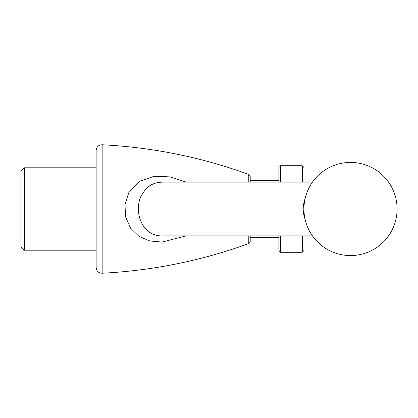 <?xml version="1.0" encoding="UTF-8"?>
<svg xmlns="http://www.w3.org/2000/svg" width="418" height="418" viewBox="0 0 418 418"><rect width="100%" height="100%" fill="white"/><g stroke="black" fill="none" stroke-linecap="round" stroke-linejoin="round"><path stroke-width="0.63" d="M20.9 209L20.9 246.62L24.484 250.204L24.484 167.796L20.9 171.38L20.9 209M248.788 182.128L248.788 174.447C201.398 157.225 152.518 147.335 102.159 144.774L102.159 273.226C152.518 270.665 201.398 260.775 248.788 243.553L250.204 241.536L250.204 235.872L250.204 240.528L250.204 237.664L278.863 237.664M278.863 180.336L250.204 180.336L250.204 177.472L250.204 182.128L250.204 176.464L248.788 174.447M305.124 219.419C302.606 212.469 302.606 205.525 305.124 198.581M96.14 250.204L96.14 150.501L96.14 267.499L96.14 250.204L24.484 250.204M278.863 235.872L278.863 250.56L280.3 251.997L280.3 235.872M280.656 166.003L278.863 167.44L278.863 182.128M280.3 166.003L280.3 182.128M303.943 235.872L303.943 250.56L302.512 251.997L302.512 235.872M302.512 182.128L302.512 166.003L302.157 166.003M303.943 182.128L303.943 167.44L302.512 166.003M163.297 182.128L163.281 182.128C156.337 182.086 150.574 184.27 145.997 188.67L141.096 195.938C133.227 213.008 142.883 237.194 163.281 235.872L312.481 235.872M186.235 235.872L162.001 242.079L149.869 240.972L138.969 236.348L130.52 228.124L125.599 216.973L124.972 204.459L128.775 192.708L139.387 181.381L154.158 176.25L170.466 176.903L186.235 182.128M280.656 235.872L280.656 252.712L302.157 252.712L302.157 235.872M302.157 182.128L302.157 165.288L280.656 165.288L280.656 182.128M248.788 243.553L248.788 235.872M102.159 144.774C98.528 144.973 96.521 146.885 96.14 150.501M102.159 273.226C98.528 273.027 96.521 271.115 96.14 267.499M303.943 209A46.576 46.576 0 0 0 350.524 255.576A46.576 46.576 0 0 0 397.1 209A46.576 46.576 0 0 0 350.524 162.424A46.576 46.576 0 0 0 303.943 209M163.281 182.128L312.481 182.128M96.14 167.796L24.484 167.796M280.656 251.997L280.3 251.997M302.512 251.997L302.157 251.997"/></g></svg>

